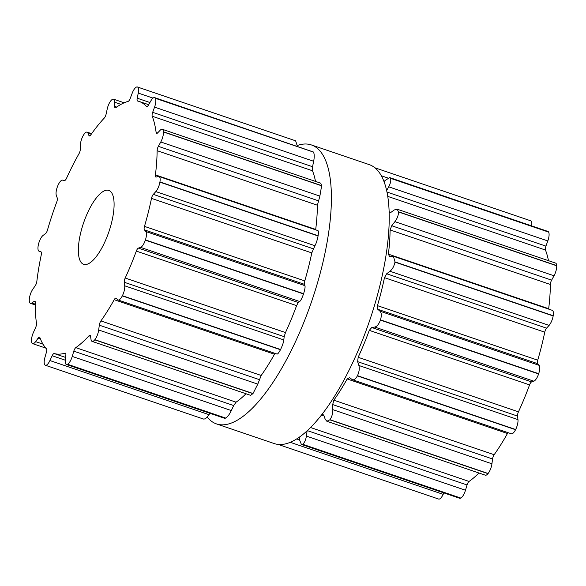 <?xml version="1.0" encoding="UTF-8"?>
<svg xmlns="http://www.w3.org/2000/svg" width="586" height="586" viewBox="0 0 586 586"><rect width="100%" height="100%" fill="white"/><g stroke="black" fill="none" stroke-linecap="round" stroke-linejoin="round"><path stroke-width="0.88" d="M297.366 145.475A147.335 50.63 108.8 0 1 311.393 144.94A147.335 50.63 108.8 0 1 311.869 300.735A147.335 50.63 108.8 0 1 216.476 423.905A147.335 50.63 108.8 0 1 207.202 417.034A147.335 50.63 108.8 0 0 216.476 423.905L274.307 443.587A147.335 50.63 108.8 0 0 369.7 320.41A147.335 50.63 108.8 0 0 369.224 164.622A147.335 50.63 108.8 0 1 369.7 320.41A147.335 50.63 108.8 0 1 274.307 443.587L216.476 423.905A147.335 50.63 108.8 0 0 311.869 300.735A147.335 50.63 108.8 0 0 311.393 144.94L369.224 164.622L311.393 144.94A147.335 50.63 108.8 0 0 297.366 145.475M67.493 364.287A147.335 50.63 108.8 0 1 67.441 364.316A8.453 2.908 108.8 0 1 66.372 364.463A8.453 2.908 108.8 0 1 65.31 359.965L65.844 355.219A3.904 1.34 -71.2 0 0 65.354 353.146A3.904 1.34 -71.2 0 0 65.017 353.153A133.022 45.715 108.8 0 1 59.391 354.142A133.022 45.715 108.8 0 1 54.227 353.563A3.904 1.34 -71.2 0 0 52.161 355.739L49.927 360.551A8.453 2.908 108.8 0 1 45.393 365.254A8.453 2.908 108.8 0 1 45.188 365.159A147.335 50.63 108.8 0 1 45.151 365.137A147.335 50.63 108.8 0 1 45.115 365.115A8.453 2.908 108.8 0 1 44.924 357.467L46.426 352.193A3.904 1.34 -71.2 0 0 46.441 348.751A133.022 45.715 108.8 0 1 42.851 343.931A133.022 45.715 108.8 0 1 39.921 337.661A3.904 1.34 -71.2 0 0 39.526 337.199A3.904 1.34 -71.2 0 0 38.149 338.122L35.621 341.638A8.453 2.908 108.8 0 1 32.648 343.638A8.453 2.908 108.8 0 1 31.666 342.224A147.335 50.63 108.8 0 1 31.644 342.158A147.335 50.63 108.8 0 1 31.629 342.092A8.453 2.908 108.8 0 1 33.417 332.467L35.614 327.589A3.904 1.34 -71.2 0 0 36.478 323.362A133.022 45.715 108.8 0 1 35.534 313.561A133.022 45.715 108.8 0 1 35.35 302.691A3.904 1.34 -71.2 0 0 34.823 301.204A3.904 1.34 -71.2 0 0 34.178 301.358L31.805 302.969A8.453 2.908 108.8 0 1 30.421 303.306A8.453 2.908 108.8 0 1 29.3 299.439A147.335 50.63 108.8 0 1 29.307 299.336A147.335 50.63 108.8 0 1 29.315 299.234A8.453 2.908 108.8 0 1 32.765 289.294L35.285 285.646A3.904 1.34 -71.2 0 0 36.845 281.375A133.022 45.715 108.8 0 1 38.72 268.285A133.022 45.715 108.8 0 1 41.306 254.69A3.904 1.34 -71.2 0 0 40.947 251.797A3.904 1.34 -71.2 0 0 40.939 251.797L39.123 251.233A8.453 2.908 108.8 0 1 39.101 251.218A8.453 2.908 108.8 0 1 38.508 244.179A147.335 50.63 108.8 0 1 38.537 244.069A147.335 50.63 108.8 0 1 38.566 243.952A8.453 2.908 108.8 0 1 43.086 235.418L45.488 233.631A3.904 1.34 -71.2 0 0 47.481 230.049A133.022 45.715 108.8 0 1 51.839 215.941A133.022 45.715 108.8 0 1 56.754 201.972A3.904 1.34 -71.2 0 0 57.252 198.009L56.315 195.358A8.453 2.908 108.8 0 1 57.699 186.018A147.335 50.63 108.8 0 1 57.743 185.909A147.335 50.63 108.8 0 1 57.787 185.799A8.453 2.908 108.8 0 1 62.599 180.144L64.475 180.525A3.904 1.34 -71.2 0 0 66.54 178.261A133.022 45.715 108.8 0 1 72.642 165.567A133.022 45.715 108.8 0 1 79.029 153.642A3.904 1.34 -71.2 0 0 80.311 149.298L80.407 145.028A8.453 2.908 108.8 0 1 83.549 135.007A147.335 50.63 108.8 0 1 83.6 134.919A147.335 50.63 108.8 0 1 83.659 134.831A8.453 2.908 108.8 0 1 87.102 132.136A8.453 2.908 108.8 0 1 87.922 133.037L88.94 135.527A3.904 1.34 -71.2 0 0 89.321 135.945A3.904 1.34 -71.2 0 0 90.742 134.956A133.022 45.715 108.8 0 1 97.518 125.88A133.022 45.715 108.8 0 1 104.279 118.057A3.904 1.34 -71.2 0 0 106.117 114.087L107.238 108.93A8.453 2.908 108.8 0 1 111.589 99.964A147.335 50.63 108.8 0 1 111.648 99.913A147.335 50.63 108.8 0 1 111.699 99.862A8.453 2.908 108.8 0 1 113.538 99.181A8.453 2.908 108.8 0 1 114.68 102.242L114.673 106.403A3.904 1.34 -71.2 0 0 115.2 107.817A3.904 1.34 -71.2 0 0 115.882 107.634A133.022 45.715 108.8 0 1 122.174 103.737A133.022 45.715 108.8 0 1 128.136 101.371A3.904 1.34 -71.2 0 0 130.217 98.463L132.158 93.306A8.453 2.908 108.8 0 1 136.978 86.948A147.335 50.63 108.8 0 1 137.021 86.948A147.335 50.63 108.8 0 1 137.065 86.94A8.453 2.908 108.8 0 1 137.446 86.999A8.453 2.908 108.8 0 1 138.252 93.079L137.212 98.192A3.904 1.34 -71.2 0 0 137.585 101.004A3.904 1.34 -71.2 0 0 137.629 101.012A133.022 45.715 108.8 0 1 139.072 101.429A133.022 45.715 108.8 0 1 142.339 102.975A133.022 45.715 108.8 0 1 146.478 106.476A3.904 1.34 -71.2 0 0 146.69 106.623A3.904 1.34 -71.2 0 0 148.434 105.121L150.873 100.865A8.453 2.908 108.8 0 1 154.653 97.62A8.453 2.908 108.8 0 1 155.319 98.214A147.335 50.63 108.8 0 1 155.341 98.258A147.335 50.63 108.8 0 1 155.371 98.301A8.453 2.908 108.8 0 1 154.558 107.135L152.668 112.322A3.904 1.34 -71.2 0 0 152.214 116.24A133.022 45.715 108.8 0 1 154.536 123.719A133.022 45.715 108.8 0 1 156.125 132.48A3.904 1.34 -71.2 0 0 156.63 133.388A3.904 1.34 -71.2 0 0 157.627 132.919L160.132 130.297A8.453 2.908 108.8 0 1 162.307 129.286A8.453 2.908 108.8 0 1 163.443 131.806A147.335 50.63 108.8 0 1 163.443 131.894A147.335 50.63 108.8 0 1 163.45 131.975A8.453 2.908 108.8 0 1 160.776 141.98L158.359 146.339A3.904 1.34 -71.2 0 0 157.121 150.683A133.022 45.715 108.8 0 1 156.645 162.381A133.022 45.715 108.8 0 1 155.422 174.892A3.904 1.34 -71.2 0 0 155.898 177.045A3.904 1.34 -71.2 0 0 156.206 177.053L158.345 176.518A8.453 2.908 108.8 0 1 159.011 176.525A8.453 2.908 108.8 0 1 159.941 181.924A147.335 50.63 108.8 0 1 159.919 182.034A147.335 50.63 108.8 0 1 159.905 182.143A8.453 2.908 108.8 0 1 155.832 191.585L153.312 194.369A3.904 1.34 -71.2 0 0 151.496 198.383A133.022 45.715 108.8 0 1 148.309 212.286A133.022 45.715 108.8 0 1 144.478 226.372A3.904 1.34 -71.2 0 0 144.412 229.88L145.819 231.521A8.453 2.908 108.8 0 1 145.423 239.901A147.335 50.63 108.8 0 1 145.387 240.018A147.335 50.63 108.8 0 1 145.35 240.128A8.453 2.908 108.8 0 1 140.581 247.38L138.391 248.105A3.904 1.34 -71.2 0 0 136.318 251.094A133.022 45.715 108.8 0 1 130.971 264.791A133.022 45.715 108.8 0 1 125.199 278.028A3.904 1.34 -71.2 0 0 124.283 282.269L124.715 285.814A8.453 2.908 108.8 0 1 122.401 295.71A147.335 50.63 108.8 0 1 122.349 295.805A147.335 50.63 108.8 0 1 122.298 295.908A8.453 2.908 108.8 0 1 118.079 299.981A8.453 2.908 108.8 0 1 117.661 299.717L116.182 298.252A3.904 1.34 -71.2 0 0 115.991 298.127A3.904 1.34 -71.2 0 0 114.204 299.702A133.022 45.715 108.8 0 1 107.626 310.829A133.022 45.715 108.8 0 1 100.902 320.923A3.904 1.34 -71.2 0 0 99.305 325.171L98.682 329.991A8.453 2.908 108.8 0 1 94.851 339.697A147.335 50.63 108.8 0 1 94.8 339.77A147.335 50.63 108.8 0 1 94.742 339.836A8.453 2.908 108.8 0 1 92.105 341.389A8.453 2.908 108.8 0 1 91.035 339.543L90.522 336.137A3.904 1.34 -71.2 0 0 90.032 335.287A3.904 1.34 -71.2 0 0 88.984 335.8A133.022 45.715 108.8 0 1 82.304 342.436A133.022 45.715 108.8 0 1 75.799 347.637A3.904 1.34 -71.2 0 0 73.799 351.161L72.232 356.427A8.453 2.908 108.8 0 1 67.544 364.265A147.335 50.63 108.8 0 1 67.493 364.287M110.454 226.826A39.028 13.412 -71.2 0 0 108.798 190.413A39.028 13.412 -71.2 0 0 83.527 223.046A39.028 13.412 -71.2 0 0 83.652 264.315A39.028 13.412 -71.2 0 0 110.454 226.826M67.441 364.316L225.61 418.133A147.335 50.63 -71.2 0 0 225.661 418.104A147.335 50.63 -71.2 0 0 225.713 418.082C227.712 416.734 229.58 414.229 231.331 410.566L233.682 405.556L236.085 402.179A133.022 45.715 -71.2 0 0 242.597 396.971A133.022 45.715 -71.2 0 0 245.995 393.748M225.61 418.133L224.606 418.301L66.372 364.463M49.927 360.551L209.026 414.683L209.942 413.313M209.026 414.683C206.799 417.965 204.91 419.393 203.357 418.975M94.742 339.836L252.91 393.653L250.596 395.316L92.105 341.389M252.91 393.653A147.335 50.63 -71.2 0 0 252.969 393.58A147.335 50.63 -71.2 0 0 253.02 393.514L257.789 384.13L261.188 375.458A133.022 45.715 -71.2 0 0 267.912 365.364A133.022 45.715 -71.2 0 0 274.49 354.237L275.024 353.38M122.298 295.908L280.467 349.725C278.555 353.255 277.325 354.633 276.768 353.849M280.467 349.725A147.335 50.63 -71.2 0 0 280.518 349.622A147.335 50.63 -71.2 0 0 280.569 349.52C282.437 345.608 283.521 342.414 283.814 339.946L284.173 336.672L285.485 332.562A133.022 45.715 -71.2 0 0 291.257 319.326A133.022 45.715 -71.2 0 0 296.604 305.628L298.281 302.501L299.68 301.519C300.743 300.699 302.024 298.171 303.519 293.945A147.335 50.63 -71.2 0 0 303.555 293.835A147.335 50.63 -71.2 0 0 303.592 293.718C304.903 289.455 305.343 286.766 304.918 285.653L304.295 284.276L304.771 280.914A133.022 45.715 -71.2 0 0 308.602 266.82A133.022 45.715 -71.2 0 0 311.789 252.918L314.931 245.724C316.213 243.41 317.26 240.157 318.073 235.96A147.335 50.63 -71.2 0 0 318.088 235.85A147.335 50.63 -71.2 0 0 318.11 235.74C318.645 231.866 318.425 230.166 317.451 230.65M155.422 174.892L315.708 229.426L315.664 229.829M315.708 229.426A133.022 45.715 -71.2 0 0 316.931 216.915A133.022 45.715 -71.2 0 0 317.407 205.217L319.875 196.112L321.619 185.791A147.335 50.63 -71.2 0 0 321.611 185.711A147.335 50.63 -71.2 0 0 321.611 185.623L320.762 183.198L162.307 129.286M315.51 181.411A133.022 45.715 -71.2 0 0 314.821 178.254A133.022 45.715 -71.2 0 0 312.506 170.775L312.558 166.724L313.656 161.267C314.44 157.26 314.404 154.213 313.539 152.118A147.335 50.63 -71.2 0 0 313.51 152.074A147.335 50.63 -71.2 0 0 313.488 152.03L154.653 97.62M137.446 86.999L295.622 140.816L297.38 146.178M478.96 473.012A133.022 45.715 108.8 0 1 475.554 476.235A133.022 45.715 108.8 0 1 469.049 481.443A3.904 1.34 -71.2 0 0 467.049 484.959L465.482 490.233A8.453 2.908 108.8 0 1 460.794 498.063A147.335 50.63 108.8 0 1 460.743 498.093A147.335 50.63 108.8 0 1 460.691 498.115A8.453 2.908 108.8 0 1 459.622 498.261L301.387 444.422L299.461 439.632L299.336 437.185M443.851 492.899L443.177 494.35A8.453 2.908 108.8 0 1 438.643 499.06L280.276 445.148A147.335 50.63 -71.2 0 1 280.24 445.118A147.335 50.63 -71.2 0 1 280.203 445.096L279.676 444.525M374.886 167.786L530.696 220.797A8.453 2.908 108.8 0 1 531.678 225.896M384.05 181.733L385.024 180.532L389.683 177.587L547.903 231.419A8.453 2.908 108.8 0 1 548.569 232.012A147.335 50.63 108.8 0 1 548.591 232.056A147.335 50.63 108.8 0 1 548.621 232.1A8.453 2.908 108.8 0 1 547.807 240.934L545.918 246.12A3.904 1.34 -71.2 0 0 545.463 250.039A133.022 45.715 108.8 0 1 547.785 257.518A133.022 45.715 108.8 0 1 548.474 260.675M389.133 211.964L389.697 212.689L390.994 212.322L394.283 209.964L397.103 209.173L555.557 263.085A8.453 2.908 108.8 0 1 556.693 265.605A147.335 50.63 108.8 0 1 556.693 265.692A147.335 50.63 108.8 0 1 556.7 265.78A8.453 2.908 108.8 0 1 554.026 275.779L551.616 280.145A3.904 1.34 -71.2 0 0 550.371 284.481A133.022 45.715 108.8 0 1 549.895 296.179A133.022 45.715 108.8 0 1 548.672 308.69A3.904 1.34 -71.2 0 0 548.635 309.093M397.103 209.173L398.524 211.795A147.335 50.63 -71.2 0 1 398.531 211.876A147.335 50.63 -71.2 0 1 398.531 211.964C398.436 215.362 397.235 218.593 394.92 221.647L391.726 225.742L390.086 229.946A133.022 45.715 -71.2 0 1 389.609 241.644A133.022 45.715 -71.2 0 1 388.386 254.156L389.565 256.448L393.411 256.28L552.261 310.331A8.453 2.908 108.8 0 1 553.191 315.729A147.335 50.63 108.8 0 1 553.177 315.839A147.335 50.63 108.8 0 1 553.155 315.949A8.453 2.908 108.8 0 1 549.082 325.391L546.562 328.167A3.904 1.34 -71.2 0 0 544.746 332.181A133.022 45.715 108.8 0 1 541.559 346.084A133.022 45.715 108.8 0 1 537.728 360.178A3.904 1.34 -71.2 0 0 537.662 363.679L539.069 365.327A8.453 2.908 108.8 0 1 538.673 373.7A147.335 50.63 108.8 0 1 538.637 373.817A147.335 50.63 108.8 0 1 538.6 373.934A8.453 2.908 108.8 0 1 533.831 381.186L531.641 381.904A3.904 1.34 -71.2 0 0 529.568 384.892A133.022 45.715 108.8 0 1 524.221 398.59A133.022 45.715 108.8 0 1 518.449 411.826A3.904 1.34 -71.2 0 0 517.533 416.075L517.965 419.613A8.453 2.908 108.8 0 1 515.651 429.509A147.335 50.63 108.8 0 1 515.599 429.611A147.335 50.63 108.8 0 1 515.548 429.714A8.453 2.908 108.8 0 1 511.329 433.779L352.42 379.713L349.263 377.494M508.011 432.651A3.904 1.34 -71.2 0 0 507.454 433.501A133.022 45.715 108.8 0 1 500.876 444.627A133.022 45.715 108.8 0 1 494.152 454.721A3.904 1.34 -71.2 0 0 492.555 458.97L491.932 463.797A8.453 2.908 108.8 0 1 488.101 473.495A147.335 50.63 108.8 0 1 488.05 473.569A147.335 50.63 108.8 0 1 487.992 473.635A8.453 2.908 108.8 0 1 485.355 475.187L326.863 421.261L325.186 419.21L323.882 415.54L323.113 414.595L321.948 415.064L323.955 415.752M301.387 444.422L302.523 444.298A147.335 50.63 -71.2 0 0 302.574 444.276A147.335 50.63 -71.2 0 0 302.625 444.247L460.794 498.063M307.115 430.849L306.375 436.094C305.76 440.145 304.508 442.862 302.625 444.247M319.04 418.104A133.022 45.715 -71.2 0 0 321.948 415.064M282.115 444.444L280.474 445.243M349.549 377.648L347.168 378.966A133.022 45.715 -71.2 0 1 340.583 390.093A133.022 45.715 -71.2 0 1 333.866 400.187L332.672 404.574L332.833 409.658C332.892 413.423 331.932 416.763 329.933 419.686A147.335 50.63 -71.2 0 1 329.881 419.752A147.335 50.63 -71.2 0 1 329.823 419.825L326.863 421.261M393.411 256.28L395.023 261.913A147.335 50.63 -71.2 0 1 395.008 262.023A147.335 50.63 -71.2 0 1 394.986 262.132C394.056 266.286 392.386 269.326 389.976 271.252L386.679 273.772L384.46 277.647A133.022 45.715 -71.2 0 1 381.274 291.55A133.022 45.715 -71.2 0 1 377.443 305.636L377.772 309.276L379.97 311.188C381.523 312.682 381.698 315.583 380.504 319.883A147.335 50.63 -71.2 0 1 380.468 320A147.335 50.63 -71.2 0 1 380.431 320.117C378.82 324.3 376.923 326.614 374.732 327.054L371.758 327.501L369.283 330.358A133.022 45.715 -71.2 0 1 363.935 344.055A133.022 45.715 -71.2 0 1 358.156 357.292L357.65 361.672L358.866 365.481C359.694 368.338 359.233 371.736 357.482 375.692A147.335 50.63 -71.2 0 1 357.431 375.794A147.335 50.63 -71.2 0 1 357.379 375.897C355.358 379.384 353.497 380.548 351.812 379.384M389.148 256.404L389.565 256.448M389.683 177.587L390.401 178.195A147.335 50.63 -71.2 0 1 390.43 178.239A147.335 50.63 -71.2 0 1 390.452 178.291C391.199 180.341 390.613 183.184 388.701 186.802L386.643 190.589M67.544 364.265L225.713 418.082M72.232 356.427L231.331 410.566M73.799 351.161L233.682 405.556M65.017 353.153L65.625 353.358M75.799 347.637L236.085 402.179M54.227 353.563L65.595 357.431M88.984 335.8L90.552 336.335M52.161 355.739L65.288 360.207M94.851 339.697L253.02 393.514M98.682 329.991L257.789 384.13M99.305 325.171L259.195 379.574M100.902 320.923L261.188 375.458M114.204 299.702L274.49 354.237M38.149 338.122L40.397 338.891M35.621 341.638L42.976 344.143M122.401 295.71L280.569 349.52M124.715 285.814L283.814 339.946M124.283 282.269L284.173 336.672M125.199 278.028L285.485 332.562M136.318 251.094L296.604 305.628M34.178 301.358L35.233 301.717M138.391 248.105L298.281 302.501M31.805 302.969L35.328 304.171M140.581 247.38L299.68 301.519M145.35 240.128L303.519 293.945M145.423 239.901L303.592 293.718M145.819 231.521L304.918 285.653M144.412 229.88L304.295 284.276M144.478 226.372L304.771 280.914M151.496 198.383L311.789 252.918M153.312 194.369L313.202 248.772M39.123 251.233L41.13 251.914L39.101 251.218M155.832 191.585L314.931 245.724M159.905 182.143L318.073 235.96M159.941 181.924L318.11 235.74M157.121 150.683L317.407 205.217M158.359 146.339L318.249 200.742M160.776 141.98L319.875 196.112M163.45 131.975L321.619 185.791M163.443 131.806L321.611 185.623M156.125 132.48L157.583 132.971M152.214 116.24L312.506 170.775M152.668 112.322L312.558 166.724M154.558 107.135L313.656 161.267M155.371 98.301L313.539 152.118M155.319 98.214L313.488 152.03M87.922 133.037L91.284 134.179M88.94 135.527L89.87 135.842M146.478 106.476L146.954 106.637M137.212 98.192L149.928 102.521M138.252 93.079L153.049 98.111M114.68 102.242L120.965 104.374M114.673 106.403L116.665 107.077M302.523 444.298L460.691 498.115M306.375 436.094L465.482 490.233M307.364 430.629L467.049 484.959M310.58 427.524L469.049 481.443M296.699 438.943L299.475 439.888M290.253 442.32L443.177 494.35M329.823 419.825L487.992 473.635M329.933 419.686L488.101 473.495M332.833 409.658L491.932 463.797M332.672 404.574L492.555 458.97M333.866 400.187L494.152 454.721M347.168 378.966L507.454 433.501M357.379 375.897L515.548 429.714M357.482 375.692L515.651 429.509M358.866 365.481L517.965 419.613M357.65 361.672L517.533 416.075M358.156 357.292L518.449 411.826M369.283 330.358L529.568 384.892M371.758 327.501L531.641 381.904M374.732 327.054L533.831 381.186M380.431 320.117L538.6 373.934M380.504 319.883L538.673 373.7M379.97 311.188L539.069 365.327M377.772 309.276L537.662 363.679M377.443 305.636L537.728 360.178M384.46 277.647L544.746 332.181M386.679 273.772L546.562 328.167M389.976 271.252L549.082 325.391M394.986 262.132L553.155 315.949M395.023 261.913L553.191 315.729M388.386 254.156L548.672 308.69M390.086 229.946L550.371 284.481M391.726 225.742L551.616 280.145M394.92 221.647L554.026 275.779M398.531 211.964L556.7 265.78M398.524 211.795L556.693 265.605M389.126 211.751L390.928 212.366M387.734 196.376L545.463 250.039M386.95 192.04L545.918 246.12M388.701 186.802L547.807 240.934M390.452 178.291L548.621 232.1M390.401 178.195L548.569 232.012M381.332 175.785L387.793 177.983M203.569 419.071L45.393 365.254M45.876 348.143L32.648 343.638M276.988 354.047L118.079 299.981M35.328 304.976L30.421 303.306M317.861 230.576L159.011 176.525M91.636 133.681L87.102 132.136M148.683 104.696L139.072 101.429M124.159 102.792L113.538 99.181"/></g></svg>

